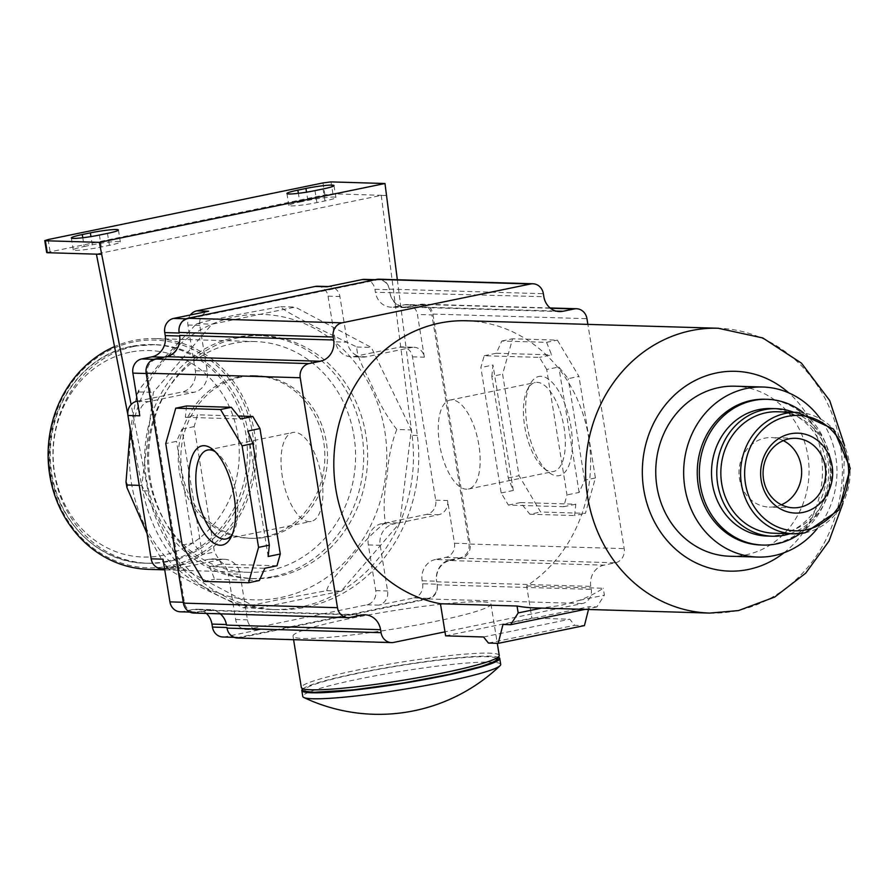 <?xml version="1.0" encoding="UTF-8"?>
<svg xmlns="http://www.w3.org/2000/svg" width="895" height="895" viewBox="0 0 895 895"><rect width="100%" height="100%" fill="white"/><g stroke="black" fill="none" stroke-linecap="round" stroke-linejoin="round"><path stroke-width="0.67" stroke-dasharray="4.47 3.36" d="M147.071 533.588L165.441 566.155L167.287 567.475C170.844 572.073 189.796 581 201.52 587.556L243.44 607.839C247.826 605.658 268.332 601.966 281.198 599.147L326.72 590.678C328.197 582.477 343.3 567.598 352.149 556.477C362.206 543.511 373.26 532.201 385.297 522.557C383.295 509.009 383.921 493.447 387.177 475.86C388.296 458.162 391.518 442.701 396.809 429.477L411.297 429.913L399.785 522.982L341.196 591.114L257.928 608.264L181.774 567.9L141.824 485.437L153.336 392.357L211.925 324.236L295.193 307.075L371.347 347.439L411.297 429.913M385.297 522.557L399.785 522.982A151.893 136.879 -88.3 0 1 341.196 591.114A151.893 136.879 -88.3 0 1 272.046 609.506A151.893 136.879 -88.3 0 1 257.928 608.264A151.893 136.879 -88.3 0 1 181.774 567.9A151.893 136.879 -88.3 0 1 142.786 490.818L127.806 414.34M326.72 590.678L341.196 591.114M243.44 607.839L257.928 608.264M181.774 567.9L167.287 567.475L167.231 568.045L165.452 566.155M139.262 485.358L141.824 485.437M396.809 429.477C387.39 417.473 379.435 403.679 372.946 388.094C367.14 374.725 356.087 356.4 356.87 347.014L314.872 326.697C303.192 320.164 284.129 311.158 280.717 306.649L235.195 315.107C222.34 317.915 201.744 321.641 197.437 323.8L195.983 324.382L164.96 356.948L138.848 390.052L138.859 391.932L136.935 394.449L130.278 429.936M138.859 391.932L153.336 392.357M195.983 324.382L197.247 323.632L211.925 324.236M280.717 306.649L295.193 307.075M356.87 347.014L371.347 347.439M386.528 195.535L381.259 195.378L96.403 254.068L101.672 254.225M381.259 195.378L412.08 435.328A151.893 136.879 -88.3 0 1 399.785 522.982M209.139 559.218L220.987 559.576A18.224 16.423 -88.3 0 1 224.432 559.274L212.585 558.916A18.224 16.423 -88.3 0 0 209.139 559.218L183.743 564.454A151.893 136.879 -88.3 0 1 148.055 490.975L131.118 404.551M397.346 279.743L406.095 347.886A12.15 10.953 -88.3 0 1 412.505 356.836L435.72 500.193A12.15 10.953 -88.3 0 1 426.87 514.356L407.001 518.451A151.893 136.879 -88.3 0 1 372.555 570.943A151.893 136.879 -88.3 0 1 277.316 609.663A151.893 136.879 -88.3 0 1 232.42 599.818A151.893 136.879 -88.3 0 1 183.743 564.454L163.874 568.549A12.15 10.953 -88.3 0 1 161.57 568.75M137.416 401.173L182.054 391.976L193.902 392.323A18.224 16.423 -88.3 0 0 207.17 371.078L199.764 325.377A12.15 10.953 -88.3 0 1 208.613 311.214M190.366 314.973A12.15 10.953 -88.3 0 0 187.916 325.03L195.323 370.72A18.224 16.423 -88.3 0 1 182.054 391.976M317.624 286.232A12.15 10.953 -88.3 0 1 328.04 296.156L335.446 341.856L347.294 342.203A18.224 16.423 -88.3 0 0 362.922 357.094L351.075 356.736A18.224 16.423 -88.3 0 1 335.446 341.856M354.521 356.445L366.368 356.792L411.633 347.461A12.15 10.953 -88.3 0 1 413.937 347.26L402.079 346.913A12.15 10.953 -88.3 0 0 399.785 347.115L354.521 356.445A18.224 16.423 -88.3 0 1 351.075 356.736M402.079 346.913A12.15 10.953 -88.3 0 1 406.095 347.886L417.35 435.485A151.893 136.879 -88.3 0 1 407.001 518.451L381.606 523.687L393.453 524.034A18.224 16.423 -88.3 0 0 380.185 545.29L387.591 590.98A12.15 10.953 -88.3 0 1 378.742 605.154L413.781 597.927L428.257 598.363L239.625 637.229A12.15 10.953 -88.3 0 1 237.332 637.43A12.15 10.953 -88.3 0 1 226.916 627.507M413.937 347.26A12.15 10.953 -88.3 0 1 424.353 357.194L417.428 314.481L431.916 314.917L468.969 543.679A12.15 10.953 -88.3 0 1 460.131 557.853L449.883 559.957A18.224 16.423 -88.3 0 0 436.615 581.213L436.715 581.806A18.224 16.423 -88.3 0 1 449.984 560.561L604.035 565.137L615.357 562.798A12.15 10.953 -88.3 0 0 624.195 548.635L587.881 324.382M366.368 356.792A18.224 16.423 -88.3 0 1 362.922 357.094M327.178 286.78A12.15 10.953 -88.3 0 1 329.472 286.579A12.15 10.953 -88.3 0 1 339.899 296.514L347.294 342.203M364.511 279.363A12.15 10.953 -88.3 0 1 374.927 289.286L375.408 292.273L543.847 296.692M404.719 304.759L419.207 305.184A12.15 10.953 -88.3 0 1 421.5 304.982L407.012 304.557A12.15 10.953 -88.3 0 0 404.719 304.759L394.482 306.862A18.224 16.423 -88.3 0 1 391.037 307.164A18.224 16.423 -88.3 0 1 375.408 292.273M407.012 304.557A12.15 10.953 -88.3 0 1 417.428 314.481M435.72 500.193L447.567 500.54L454.481 543.254A12.15 10.953 -88.3 0 1 445.643 557.417L435.406 559.532L449.883 559.957M421.5 304.982A12.15 10.953 -88.3 0 1 431.916 314.917M419.207 305.184L408.959 307.298A18.224 16.423 -88.3 0 1 405.524 307.6A18.224 16.423 -88.3 0 1 389.896 292.71M550.101 307.958L422.485 304.166A12.15 10.953 -88.3 0 0 420.18 304.367L408.87 306.694A18.224 16.423 -88.3 0 1 405.424 306.996A18.224 16.423 -88.3 0 1 389.795 292.117M422.485 304.166A12.15 10.953 -88.3 0 1 432.9 314.089L470.143 544.059A12.15 10.953 -88.3 0 1 461.305 558.223L449.984 560.561M546.7 369.49L539.495 357.385L484.195 355.74L480.861 367.532L501.178 492.966L508.382 505.071L563.682 506.715L567.016 494.924L546.7 369.49L558.827 366.984L568.18 378.652L578.964 376.426L557.361 340.122L512.589 338.791L502.598 374.155L519.044 475.704L540.647 512.007L585.408 513.338L595.41 477.964L578.964 376.426M595.41 477.964L584.625 480.19L579.143 492.418L567.016 494.924M579.143 492.418L558.827 366.984M484.195 355.74L496.322 353.245L501.815 341.006L546.577 342.337L557.361 340.122M546.577 342.337L551.622 354.89L539.495 357.385M496.322 353.245L551.622 354.89M501.815 341.006L512.589 338.791M501.178 492.966L513.305 490.471L508.259 477.919L491.814 376.381L502.598 374.155M491.814 376.381L492.988 365.037L480.861 367.532M513.305 490.471L492.988 365.037M508.259 477.919L519.044 475.704M508.382 505.071L520.51 502.565L529.862 514.233L540.647 512.007M520.51 502.565L575.809 504.209L574.635 515.554L585.408 513.338M563.682 506.715L575.809 504.209M584.625 480.19L568.18 378.652M540.938 376.303A50.623 21.469 -101.6 0 0 530.131 384.279A50.623 21.469 -101.6 0 0 527.983 430.394A50.623 21.469 -101.6 0 0 548.188 471.9A50.623 21.469 -101.6 0 0 557.059 475.827A50.623 21.469 -101.6 0 0 570.943 426.714A50.623 21.469 -101.6 0 0 540.938 376.303M529.862 514.233L574.635 515.554M551.622 471.665A45.421 19.254 -101.6 0 0 553.558 471.497A45.421 19.254 -101.6 0 0 563.682 425.36A45.421 19.254 -101.6 0 0 537.157 382.366A45.421 19.254 -101.6 0 0 535.221 382.534A45.421 19.254 -101.6 0 0 527.457 389.526A45.421 19.254 -101.6 0 0 525.522 430.898A45.421 19.254 -101.6 0 0 543.657 468.141A45.421 19.254 -101.6 0 0 551.622 471.665M451.975 399.92A45.421 19.254 -101.6 0 0 450.04 400.076A45.421 19.254 -101.6 0 0 439.904 446.213A45.421 19.254 -101.6 0 0 466.429 489.218A45.421 19.254 -101.6 0 0 468.365 489.05A45.421 19.254 -101.6 0 0 478.501 442.913A45.421 19.254 -101.6 0 0 451.975 399.92M466.452 320.768A142.484 128.388 -88.3 0 1 586.74 427.586A142.484 128.388 -88.3 0 1 526.652 585.968L531.854 618.087L569.779 619.217L574.691 625.303L584.435 625.594M436.715 581.806L590.767 586.382L591.248 589.369A12.15 10.953 -88.3 0 1 582.41 603.532L444.983 631.848M590.767 586.382A18.224 16.423 -88.3 0 1 604.035 565.137M435.406 559.532A18.224 16.423 -88.3 0 0 422.138 580.777L422.619 583.764L437.107 584.2L437.196 584.793A12.15 10.953 -88.3 0 1 428.358 598.956L239.726 637.822A12.15 10.953 -88.3 0 1 237.432 638.023M480.906 601.787A100.251 9.084 -9.2 0 0 368.964 614.854A100.251 9.084 -9.2 0 0 293.012 636.144A100.251 9.084 -9.2 0 0 303.047 638.437A100.251 9.084 -9.2 0 0 414.978 625.37A100.251 9.084 -9.2 0 0 490.941 604.08A100.251 9.084 -9.2 0 0 480.906 601.787M447.567 500.54A12.15 10.953 -88.3 0 1 438.729 514.714L393.453 524.034M422.619 583.764A12.15 10.953 -88.3 0 1 413.781 597.927M381.606 523.687A18.224 16.423 -88.3 0 0 368.337 544.932L375.743 590.633A12.15 10.953 -88.3 0 1 366.894 604.796L248.329 629.23L260.176 629.577L225.148 636.793A12.15 10.953 -88.3 0 1 222.844 636.994M437.107 584.2A12.15 10.953 -88.3 0 1 428.257 598.363M220.987 559.576L175.722 568.896A12.15 10.953 -88.3 0 1 173.429 569.097A12.15 10.953 -88.3 0 1 163.002 559.174M224.432 559.274A18.224 16.423 -88.3 0 1 240.061 574.165L247.467 619.855A12.15 10.953 -88.3 0 0 257.883 629.778L246.035 629.431A12.15 10.953 -88.3 0 1 235.609 619.497L228.214 573.807L240.061 574.165M260.176 629.577A12.15 10.953 -88.3 0 1 257.883 629.778M180.342 611.811A12.15 10.953 -88.3 0 0 182.636 611.609L192.873 609.495A18.224 16.423 -88.3 0 1 196.318 609.193A18.224 16.423 -88.3 0 1 206.387 613.433M146.232 373.506L147.351 373.539L184.404 602.313A12.15 10.953 -88.3 0 0 194.819 612.236L189.852 612.09M182.636 611.609L197.124 612.035A12.15 10.953 -88.3 0 1 194.819 612.236M197.124 612.035L207.36 609.931A18.224 16.423 -88.3 0 1 210.806 609.629A18.224 16.423 -88.3 0 1 226.435 624.52L226.524 625.113M193.846 613.053A12.15 10.953 -88.3 0 0 196.139 612.851L207.461 610.524A18.224 16.423 -88.3 0 1 210.896 610.222A18.224 16.423 -88.3 0 1 220.271 613.847M179.604 335.412L179.705 336.017A18.224 16.423 -88.3 0 1 166.436 357.262L156.2 359.376A12.15 10.953 -88.3 0 0 147.351 373.539M139.788 415.817A12.15 10.953 -88.3 0 1 148.626 401.654L193.902 392.323M374.076 279.922L376.694 280.001L188.062 318.866A12.15 10.953 -88.3 0 0 179.224 333.029M378.898 279.195A12.15 10.953 -88.3 0 1 389.314 289.13L389.414 289.723A12.15 10.953 -88.3 0 0 378.988 279.799L375.218 279.688M376.694 280.001A12.15 10.953 -88.3 0 1 378.988 279.799M276.969 565.785L221.658 564.141L214.464 552.036L194.148 426.602L197.482 414.81L238.305 416.03M182.2 545.1L192.973 542.885L202.337 554.542L214.464 552.036M202.337 554.542L182.021 429.108L176.528 441.336L165.754 443.562M194.148 426.602L182.021 429.108M186.529 405.972L185.355 417.316L197.482 414.81M185.355 417.316L240.654 418.961M268.164 556.5L247.859 431.054M221.658 564.141L209.542 566.636L264.842 568.28M209.542 566.636L214.587 579.188L259.349 580.519M203.803 581.414L214.587 579.188M192.973 542.885L176.528 441.336M232.308 534.349A45.421 19.254 -101.6 0 0 233.707 531.999A45.421 19.254 -101.6 0 0 235.631 490.628A45.421 19.254 -101.6 0 0 217.507 453.385A45.421 19.254 -101.6 0 0 215.303 451.785M294.724 432.319A45.421 19.254 -101.6 0 0 292.788 432.475A45.421 19.254 -101.6 0 0 282.663 478.612A45.421 19.254 -101.6 0 0 309.189 521.606A45.421 19.254 -101.6 0 0 311.124 521.449A45.421 19.254 -101.6 0 0 321.26 475.312A45.421 19.254 -101.6 0 0 294.724 432.319M212.585 558.916A18.224 16.423 -88.3 0 1 228.214 573.807M248.329 629.23A12.15 10.953 -88.3 0 1 246.035 629.431M299.791 202.08L307.869 200.413A19.746 1.79 170.8 0 1 335.916 197.504A19.746 1.79 170.8 0 1 324.986 200.916L316.908 202.583A19.746 1.79 170.8 0 1 288.85 205.492A19.746 1.79 170.8 0 1 299.791 202.08L298.371 193.331M84.208 246.494L92.297 244.827A19.746 1.79 170.8 0 1 120.344 241.918A19.746 1.79 170.8 0 1 109.414 245.331L101.325 246.998A19.746 1.79 170.8 0 1 73.278 249.906A19.746 1.79 170.8 0 1 84.208 246.494L82.787 237.746M46.685 252.558L324.907 194.886L332.929 193.846L386.92 195.457M445.632 635.853L531.854 618.087M483.546 636.983L569.779 619.217M541.632 608.097L542.885 607.839A142.484 128.388 -88.3 0 1 534.617 607.884M526.652 585.968L603.286 588.25A142.484 128.388 -88.3 0 1 579.691 600.254L560.359 605.501L542.885 607.839M729.872 556.242A85.059 76.646 91.7 0 0 745.949 554.844A85.059 76.646 91.7 0 0 808.856 464.55A85.059 76.646 91.7 0 0 734.929 386.192M817.146 528.732A85.059 76.646 91.7 0 0 820.413 418.838M760.784 544.999A72.909 65.704 91.7 0 0 774.555 543.802A72.909 65.704 91.7 0 0 828.479 466.407A72.909 65.704 91.7 0 0 765.113 399.248M800.152 533.577A72.909 65.704 91.7 0 0 803.732 412.987M767.116 536.071A63.802 57.493 91.7 0 0 779.165 535.02A63.802 57.493 91.7 0 0 826.353 467.302A63.802 57.493 91.7 0 0 770.897 408.534M789.983 533.711A63.802 57.493 91.7 0 0 831.735 474.171A63.802 57.493 91.7 0 0 793.596 412.248M773.783 533.23A60.759 54.752 91.7 0 0 785.262 532.234A60.759 54.752 91.7 0 0 830.202 467.738A60.759 54.752 91.7 0 0 777.397 411.767M783.315 440.62A34.771 31.336 91.7 0 0 771.356 437.588A34.771 31.336 91.7 0 0 764.789 438.158A34.771 31.336 91.7 0 0 739.069 475.066A34.771 31.336 91.7 0 0 769.286 507.096A34.771 31.336 91.7 0 0 775.853 506.525A34.771 31.336 91.7 0 0 781.413 504.78M588.496 609.484L589.19 606.709L596.875 606.944L604.405 595.153L603.286 588.25M488.469 643.069L574.691 625.303M502.968 624.475L589.19 606.709M585.039 609.383L596.875 606.944M579.691 600.254L604.405 595.153M496.333 658.284A97.219 8.816 -9.2 0 0 487.014 656.706A97.219 8.816 -9.2 0 0 358.649 673.219A97.219 8.816 -9.2 0 0 314.548 692.238M499.007 657.568A100.251 9.084 -9.2 0 0 489.699 656.147A100.251 9.084 -9.2 0 0 382.982 668.274A100.251 9.084 -9.2 0 0 302.23 689.441M500.708 664.414A100.251 9.084 -9.2 0 0 490.673 662.121A100.251 9.084 -9.2 0 0 358.291 679.148A100.251 9.084 -9.2 0 0 302.778 696.467M238.775 337.661A121.519 109.503 91.7 0 0 148.906 466.653A121.519 109.503 91.7 0 0 254.516 578.595A121.519 109.503 91.7 0 0 277.472 576.581A121.519 109.503 91.7 0 0 367.353 447.589A121.519 109.503 91.7 0 0 261.732 335.659A121.519 109.503 91.7 0 0 238.775 337.661M273.523 576.469A121.519 109.503 91.7 0 0 363.404 447.478A121.519 109.503 91.7 0 0 257.782 335.547A121.519 109.503 91.7 0 0 234.826 337.549A121.519 109.503 91.7 0 0 144.956 466.541A121.519 109.503 91.7 0 0 250.566 578.472A121.519 109.503 91.7 0 0 273.523 576.469M241.225 377.03A81.355 73.312 91.7 0 0 181.047 463.386A81.355 73.312 91.7 0 0 251.763 538.331A81.355 73.312 91.7 0 0 267.135 536.989A81.355 73.312 91.7 0 0 327.301 450.621A81.355 73.312 91.7 0 0 256.596 375.687A81.355 73.312 91.7 0 0 241.225 377.03M264.495 536.91A81.355 73.312 91.7 0 0 324.672 450.543A81.355 73.312 91.7 0 0 253.956 375.609A81.355 73.312 91.7 0 0 238.585 376.952A81.355 73.312 91.7 0 0 178.418 463.308A81.355 73.312 91.7 0 0 249.123 538.253A81.355 73.312 91.7 0 0 264.495 536.91M233.159 343.445A115.444 104.021 91.7 0 0 147.776 465.982A115.444 104.021 91.7 0 0 248.116 572.319A115.444 104.021 91.7 0 0 269.921 570.417A115.444 104.021 91.7 0 0 355.304 447.88A115.444 104.021 91.7 0 0 254.974 341.543A115.444 104.021 91.7 0 0 233.159 343.445M148.704 569.365A115.444 104.021 91.7 0 0 170.52 567.464A115.444 104.021 91.7 0 0 255.903 444.927A115.444 104.021 91.7 0 0 155.562 338.59A115.444 104.021 91.7 0 0 133.758 340.492A115.444 104.021 91.7 0 0 114.538 346.611M133.333 341.957A113.922 102.656 91.7 0 0 50.422 474.775A113.922 102.656 91.7 0 0 169.614 565.953A113.922 102.656 91.7 0 0 252.524 433.135A113.922 102.656 91.7 0 0 133.333 341.957M134.06 346.443A109.369 98.551 91.7 0 0 53.174 462.536A109.369 98.551 91.7 0 0 148.223 563.279A109.369 98.551 91.7 0 0 168.886 561.467A109.369 98.551 91.7 0 0 249.783 445.374A109.369 98.551 91.7 0 0 154.723 344.642A109.369 98.551 91.7 0 0 134.06 346.443M148.055 490.975L142.786 490.818M412.505 356.836L424.353 357.194M399.785 347.115L411.633 347.461M454.481 543.254L468.969 543.679M394.482 306.862L408.959 307.298M461.305 558.223L615.357 562.798M470.143 544.059L624.195 548.635M432.9 314.089L586.952 318.665M420.18 304.367L550.447 308.238M408.87 306.694L556.052 311.068M239.726 637.822L393.778 642.397M428.358 598.956L582.41 603.532M437.196 584.793L591.248 589.369M422.138 580.777L436.615 581.213M445.643 557.417L460.131 557.853M225.148 636.793L239.625 637.229M366.894 604.796L378.742 605.154M183.285 602.279L184.404 602.313M192.873 609.495L207.36 609.931M153.884 359.309L156.2 359.376M186.182 318.81L188.062 318.866M374.927 289.286L389.414 289.723M389.314 289.13L543.366 293.705M196.139 612.851L350.191 617.438M207.461 610.524L361.513 615.1M163.819 357.183L166.436 357.262M187.916 325.03L199.764 325.377M195.323 370.72L207.17 371.078M137.438 401.318L148.626 401.654M163.874 568.549L175.722 568.896M235.609 619.497L247.467 619.855M375.743 590.633L387.591 590.98M368.337 544.932L380.185 545.29M426.87 514.356L438.729 514.714M417.35 435.485L412.08 435.328M332.929 193.846L331.005 181.898M101.325 246.998L99.39 235.049M109.414 245.331L107.478 233.394M92.297 244.827L90.954 236.593M316.908 202.583L314.973 190.635M324.986 200.916L323.05 188.968M307.869 200.413L306.537 192.179M50.053 251.517L48.117 239.569M324.907 194.886L322.972 182.938M328.04 296.156L339.899 296.514M709.735 613.086A142.484 128.388 91.7 0 0 736.652 610.737A142.484 128.388 91.7 0 0 842.038 459.493A142.484 128.388 91.7 0 0 718.204 328.252M784.009 552.774A99.949 90.059 91.7 0 0 788.752 392.871M805.008 532.816A60.759 54.752 91.7 0 0 849.948 468.32A60.759 54.752 91.7 0 0 797.143 412.36M499.253 655.453A100.251 9.084 -9.2 0 0 489.218 653.16A100.251 9.084 -9.2 0 0 377.287 666.227A100.251 9.084 -9.2 0 0 301.335 687.505M280.862 597.491A142.786 128.667 91.7 0 0 384.783 431.032A142.786 128.667 91.7 0 0 235.396 316.763A142.786 128.667 91.7 0 0 131.475 483.222A142.786 128.667 91.7 0 0 280.862 597.491M166.257 561.389A109.369 98.551 91.7 0 0 247.143 445.296A109.369 98.551 91.7 0 0 152.094 344.564A109.369 98.551 91.7 0 0 131.431 346.365A109.369 98.551 91.7 0 0 50.534 462.458A109.369 98.551 91.7 0 0 145.594 563.201A109.369 98.551 91.7 0 0 166.257 561.389M129.764 352.261A103.294 93.08 91.7 0 0 54.584 472.672A103.294 93.08 91.7 0 0 162.655 555.347A103.294 93.08 91.7 0 0 237.824 434.925A103.294 93.08 91.7 0 0 129.764 352.261M405.524 307.6L391.037 307.164M543.657 468.141L548.188 471.9M527.457 389.526L530.131 384.279M450.04 400.076L535.221 382.534M468.365 489.05L553.558 471.497M559.476 311.572L405.424 306.996M237.332 637.43L234.065 637.329M210.806 609.629L196.318 609.193M217.507 453.385L212.976 449.626M233.707 531.999L231.033 537.246M207.606 450.028L292.788 432.475M225.943 538.991L311.124 521.449M364.959 614.798L210.896 610.222M173.429 569.097L164.568 568.84M272.046 609.506L277.316 609.663M71.343 237.958L73.278 249.906M118.408 229.981L120.344 241.918M286.915 193.544L288.85 205.492M333.992 185.556L335.916 197.504M329.472 286.579L328.32 286.545M844.623 445.676L842.9 503.382M793.373 507.812L769.286 507.096M795.431 438.304L771.356 437.588M490.941 604.08L497.296 643.337M293.012 636.144L293.582 639.69M136.946 394.449L138.848 390.052M261.732 335.659L257.782 335.547M254.516 578.595L250.566 578.472M256.596 375.687L253.956 375.609M251.763 538.331L249.123 538.253M254.974 341.543L155.562 338.59M248.116 572.319L164.736 569.846M154.723 344.642L131.173 346.387C86.692 354.7 51.216 399.796 49.796 449.133C45.746 507.879 91.726 563.1 145.594 563.201L148.223 563.279"/><path stroke-width="1.34" d="M130.278 429.936L126.005 482.069L127.336 485L126.889 487.473L147.071 533.588M127.336 485L139.262 485.358M127.806 414.34L96.414 254.158M164.568 568.84L161.57 568.75A12.15 10.953 -88.3 0 1 151.154 558.827L127.94 415.47A12.15 10.953 -88.3 0 1 131.118 404.551L99.345 242.355L384.984 183.509L331.005 181.898L322.972 182.938L48.117 239.569L44.75 240.621L46.685 252.558L47.29 252.703L45.354 240.755L44.75 240.621M384.984 183.509L397.346 279.743M131.118 404.551A12.15 10.953 -88.3 0 1 136.778 401.296L137.416 401.173M190.366 314.973A12.15 10.953 -88.3 0 1 196.766 310.856L315.331 286.434A12.15 10.953 -88.3 0 1 317.624 286.232L328.32 286.545M315.331 286.434L327.178 286.78L362.206 279.564A12.15 10.953 -88.3 0 1 364.511 279.363L375.218 279.688M556.052 311.068L562.921 311.281L574.243 308.943A12.15 10.953 -88.3 0 1 576.537 308.741A12.15 10.953 -88.3 0 1 586.952 318.665L587.881 324.382M562.921 311.281A18.224 16.423 -88.3 0 1 559.476 311.572A18.224 16.423 -88.3 0 1 543.847 296.692L543.366 293.705A12.15 10.953 -88.3 0 0 532.95 283.771L378.898 279.195A12.15 10.953 -88.3 0 0 376.594 279.397L530.657 283.972A12.15 10.953 -88.3 0 1 532.95 283.771M440.429 603.733L517.053 606.016A142.484 128.388 -88.3 0 0 534.617 607.884L709.735 613.086A142.484 128.388 91.7 0 1 585.901 481.846A142.484 128.388 91.7 0 1 691.276 330.602A142.484 128.388 91.7 0 1 718.204 328.252L466.452 320.768A142.484 128.388 -88.3 0 0 439.523 323.117A142.484 128.388 -88.3 0 0 333.813 464.572A142.484 128.388 -88.3 0 0 440.429 603.733L444.983 631.848L393.778 642.397A12.15 10.953 -88.3 0 1 391.484 642.599A12.15 10.953 -88.3 0 1 381.069 632.675L380.576 629.688A18.224 16.423 -88.3 0 0 364.959 614.798A18.224 16.423 -88.3 0 0 361.513 615.1L350.191 617.438A12.15 10.953 -88.3 0 1 347.898 617.639A12.15 10.953 -88.3 0 1 337.482 607.705L300.228 377.746A12.15 10.953 -88.3 0 1 309.077 363.583L320.399 361.244A18.224 16.423 -88.3 0 0 333.656 339.999L333.175 337.012A12.15 10.953 -88.3 0 1 342.024 322.838L530.657 283.972M391.484 642.599L237.432 638.023A12.15 10.953 -88.3 0 1 227.017 628.1L226.916 627.507L212.428 627.071L211.947 624.083L226.424 624.52M234.065 637.329L222.844 636.994A12.15 10.953 -88.3 0 1 212.428 627.071M206.387 613.433A18.224 16.423 -88.3 0 1 211.947 624.083M189.852 612.09L180.342 611.811A12.15 10.953 -88.3 0 1 169.927 601.876L163.002 559.174L151.154 558.827M127.94 415.47L139.788 415.817L132.874 373.114A12.15 10.953 -88.3 0 1 141.712 358.94L151.96 356.836L163.819 357.183M220.271 613.847A18.224 16.423 -88.3 0 1 226.524 625.113L380.576 629.688M347.898 617.639L193.846 613.053A12.15 10.953 -88.3 0 1 183.43 603.129L146.176 373.17A12.15 10.953 -88.3 0 1 155.025 358.996L166.336 356.669L320.399 361.244M333.656 339.999L179.604 335.412A18.224 16.423 -88.3 0 1 166.336 356.669M196.766 310.856L208.613 311.214L173.585 318.43A12.15 10.953 -88.3 0 0 164.736 332.593L165.217 335.58A18.224 16.423 -88.3 0 1 151.96 356.836M164.736 332.593L179.224 333.029L179.123 332.437A12.15 10.953 -88.3 0 1 187.972 318.262L376.594 279.397M238.305 416.03L252.782 416.455L259.975 428.56L280.292 553.994L276.969 565.785L264.842 568.28L259.349 580.519L248.575 582.734L258.565 547.371L269.35 545.144L252.905 443.607L247.859 431.054L259.975 428.56M258.565 547.371L242.12 445.833L220.517 409.518L175.744 408.187L165.754 443.562L182.2 545.1L203.803 581.414L248.575 582.734M175.744 408.187L186.529 405.972L231.29 407.303L240.654 418.961L252.782 416.455M220.517 409.518L231.29 407.303M242.12 445.833L252.905 443.607M280.292 553.994L268.164 556.5L269.35 545.144M204.105 445.699A50.623 21.469 -101.6 0 0 190.221 494.812A50.623 21.469 -101.6 0 0 220.215 545.223A50.623 21.469 -101.6 0 0 231.033 537.246A50.623 21.469 -101.6 0 0 233.181 491.131A50.623 21.469 -101.6 0 0 212.976 449.626A50.623 21.469 -101.6 0 0 204.105 445.699M215.303 451.785A45.421 19.254 -101.6 0 0 209.542 449.861A45.421 19.254 -101.6 0 0 207.606 450.028A45.421 19.254 -101.6 0 0 197.471 496.166A45.421 19.254 -101.6 0 0 224.007 539.159A45.421 19.254 -101.6 0 0 225.943 538.991A45.421 19.254 -101.6 0 0 232.308 534.349M101.28 254.303L47.29 252.703M99.345 242.355L45.354 240.755M297.856 190.132L305.933 188.465A19.746 1.79 170.8 0 1 333.992 185.556A19.746 1.79 170.8 0 1 323.05 188.968L314.973 190.635A19.746 1.79 170.8 0 1 286.915 193.544A19.746 1.79 170.8 0 1 297.856 190.132L298.371 193.331M82.273 234.546L90.361 232.879A19.746 1.79 170.8 0 1 118.408 229.981A19.746 1.79 170.8 0 1 107.478 233.394L99.39 235.049A19.746 1.79 170.8 0 1 71.343 237.958A19.746 1.79 170.8 0 1 82.273 234.546L82.787 237.746M444.983 631.848L445.632 635.853L483.546 636.983L488.469 643.069L498.213 643.36L502.968 624.475L510.653 624.71L518.171 612.93L517.053 606.016M518.171 612.93L541.632 608.097M820.413 418.838A85.059 76.646 91.7 0 0 762.842 387.02L734.929 386.192A85.059 76.646 91.7 0 0 718.853 387.591A85.059 76.646 91.7 0 0 655.946 477.885A85.059 76.646 91.7 0 0 729.872 556.242L757.785 557.07A85.059 76.646 91.7 0 0 773.862 555.672A85.059 76.646 91.7 0 0 817.146 528.732M762.842 387.02A85.059 76.646 91.7 0 0 746.766 388.419A85.059 76.646 91.7 0 0 683.858 478.713A85.059 76.646 91.7 0 0 757.785 557.07M803.732 412.987A72.909 65.704 91.7 0 0 767.216 399.304L765.113 399.248A72.909 65.704 91.7 0 0 751.341 400.445A72.909 65.704 91.7 0 0 697.418 477.84A72.909 65.704 91.7 0 0 760.784 544.999L762.887 545.066A72.909 65.704 91.7 0 0 776.659 543.869A72.909 65.704 91.7 0 0 800.152 533.577M767.216 399.304A72.909 65.704 91.7 0 0 753.445 400.512A72.909 65.704 91.7 0 0 699.521 477.908A72.909 65.704 91.7 0 0 762.887 545.066M793.596 412.248A63.802 57.493 91.7 0 0 776.166 408.691L770.897 408.534A63.802 57.493 91.7 0 0 758.848 409.586A63.802 57.493 91.7 0 0 711.659 477.303A63.802 57.493 91.7 0 0 767.116 536.071L772.374 536.228A63.802 57.493 91.7 0 0 784.434 535.176A63.802 57.493 91.7 0 0 789.983 533.711M776.166 408.691A63.802 57.493 91.7 0 0 764.117 409.742A63.802 57.493 91.7 0 0 716.929 477.46A63.802 57.493 91.7 0 0 772.374 536.228M797.143 412.36L833.536 429.074L850.25 468.32L838.883 509.993L805.142 532.805L793.529 533.823A60.759 54.752 91.7 0 1 740.724 477.852A60.759 54.752 91.7 0 1 785.665 413.356A60.759 54.752 91.7 0 1 797.143 412.36L777.397 411.767A60.759 54.752 91.7 0 0 765.919 412.774A60.759 54.752 91.7 0 0 720.978 477.27A60.759 54.752 91.7 0 0 773.783 533.23L793.529 533.823A60.759 54.752 91.7 0 0 805.008 532.816M790.296 433.829A39.973 36.013 91.7 0 0 761.197 480.436A39.973 36.013 91.7 0 0 803.016 512.421A39.973 36.013 91.7 0 0 832.115 465.825A39.973 36.013 91.7 0 0 790.296 433.829M799.94 507.241A34.771 31.336 91.7 0 0 825.649 470.334A34.771 31.336 91.7 0 0 795.431 438.304A34.771 31.336 91.7 0 0 788.864 438.874A34.771 31.336 91.7 0 0 763.144 475.782A34.771 31.336 91.7 0 0 793.373 507.812A34.771 31.336 91.7 0 0 799.94 507.241M781.413 504.78A34.771 31.336 91.7 0 0 801.64 473.276A34.771 31.336 91.7 0 0 783.315 440.62M498.213 643.36L584.435 625.594L588.496 609.484M510.653 624.71L585.039 609.383M314.548 692.238A97.219 8.816 -9.2 0 0 426.77 678.88A97.219 8.816 -9.2 0 0 496.333 658.284M302.23 689.441A100.251 9.084 -9.2 0 0 301.816 690.492A100.251 9.084 -9.2 0 0 311.852 692.786A100.251 9.084 -9.2 0 0 423.782 679.73A100.251 9.084 -9.2 0 0 499.746 658.44A100.251 9.084 -9.2 0 0 499.007 657.568M301.816 690.492L302.778 696.467A100.251 9.084 -9.2 0 0 303.819 697.507A100.251 9.084 -9.2 0 0 312.825 698.76A100.251 9.084 -9.2 0 0 445.195 681.733A100.251 9.084 -9.2 0 0 500.048 665.723A100.251 9.084 -9.2 0 0 500.708 664.414L499.746 658.44M114.538 346.611A115.444 104.021 91.7 0 0 49.572 474.026A115.444 104.021 91.7 0 0 148.704 569.365L164.736 569.846M550.447 308.238L574.243 308.943M227.017 628.1L381.069 632.675M132.874 373.114L146.232 373.506M169.927 601.876L183.285 602.279M141.712 358.94L153.884 359.309M362.206 279.564L374.076 279.922M173.585 318.43L186.182 318.81M165.217 335.58L179.694 336.017M179.123 332.437L333.175 337.012M187.972 318.262L342.024 322.838M155.025 358.996L309.077 363.583M146.176 373.17L300.228 377.746M183.43 603.129L337.482 607.705M136.778 401.296L137.438 401.318M90.954 236.593L90.361 232.879M306.537 192.179L305.933 188.465M788.752 392.871A99.949 90.059 91.7 0 0 716.481 372.958A99.949 90.059 91.7 0 0 643.74 489.487A99.949 90.059 91.7 0 0 748.309 569.477A99.949 90.059 91.7 0 0 784.009 552.774M787.466 416.376A57.716 52.011 91.7 0 0 745.457 483.68A57.716 52.011 91.7 0 0 805.847 529.874A57.716 52.011 91.7 0 0 847.856 462.581A57.716 52.011 91.7 0 0 787.466 416.376M311.37 689.799A100.251 9.084 -9.2 0 0 423.301 676.743A100.251 9.084 -9.2 0 0 499.253 655.453L497.978 659.145L493.738 661.931L481.062 666.506L449.279 674.394L403.197 683.019L353.324 689.866L313.977 692.282C298.919 690.839 304.557 690.862 301.335 687.505A100.251 9.084 -9.2 0 0 311.37 689.799M576.537 308.741L550.101 307.958M718.204 328.252L762.82 337.974L801.461 363.157L829.699 400.535L844.623 445.676M842.9 503.382L829.016 541.05L805.724 573.158L774.723 597.054L738.465 610.58L709.735 613.086M497.296 643.337L499.253 655.453M293.582 639.69L301.335 687.505M303.819 697.507A175.442 175.442 0 0 0 500.048 665.723M126.889 487.473L126.016 482.069"/></g></svg>
